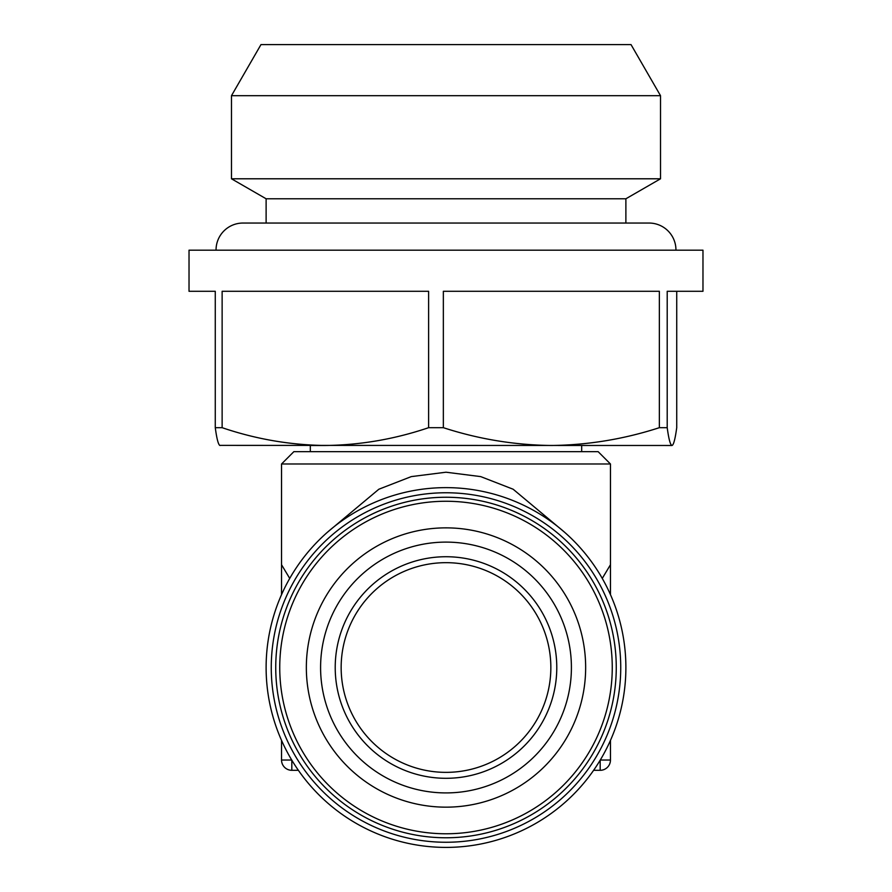 <?xml version="1.0" encoding="UTF-8"?>
<svg xmlns="http://www.w3.org/2000/svg" width="892" height="892" viewBox="0 0 892 892"><rect width="100%" height="100%" fill="white"/><g stroke="black" fill="none" stroke-linecap="round" stroke-linejoin="round"><path stroke-width="1.34" d="M675.946 250.184A26.927 26.927 0 0 0 649.008 223.045L242.992 223.045A26.927 26.927 0 0 0 216.054 250.184M310.316 451.653L310.316 445.487L325.413 445.487M659.355 427.681C624.054 439.132 588.051 445.063 551.345 445.487L551.356 445.487C514.561 445.052 478.558 439.12 443.346 427.681L428.617 427.681L428.617 291.294L222.13 291.294L222.13 427.681L215.273 427.681L215.273 291.294L189.026 291.294L189.026 250.184L702.974 250.184L702.974 291.294L667.205 291.294L667.205 427.681L659.355 427.681L659.355 291.294L443.346 291.294L443.346 427.681M260.977 44.6L631.023 44.6L660.526 95.7L231.474 95.7L260.977 44.6M266.117 223.045L266.117 198.782L231.474 178.79L660.526 178.79L660.526 95.7M266.117 198.782L625.883 198.782L660.526 178.79M341.279 662.388A104.843 104.843 0 0 1 451.129 562.796A104.843 104.843 0 0 1 550.721 672.646A104.843 104.843 0 0 1 440.871 772.238A104.843 104.843 0 0 1 341.279 662.388M335.347 662.087A110.786 110.786 0 0 1 451.419 556.864A110.786 110.786 0 0 1 556.653 672.936A110.786 110.786 0 0 1 440.581 778.17A110.786 110.786 0 0 1 335.347 662.087M620.531 676.069A174.743 174.743 0 0 1 437.448 842.048A174.743 174.743 0 0 1 271.469 658.965A174.743 174.743 0 0 1 454.552 492.975A174.743 174.743 0 0 1 620.531 676.069M571.259 673.65A125.404 125.404 0 0 1 439.856 792.765A125.404 125.404 0 0 1 320.741 661.373A125.404 125.404 0 0 1 452.144 542.258A125.404 125.404 0 0 1 571.259 673.65M585.486 674.352A139.654 139.654 0 0 1 439.165 806.992A139.654 139.654 0 0 1 306.513 660.682A139.654 139.654 0 0 1 452.835 528.031A139.654 139.654 0 0 1 585.486 674.352M446 847.4A179.883 179.883 0 0 1 266.117 667.517A179.883 179.883 0 0 1 446 487.634A179.883 179.883 0 0 1 625.883 667.517A179.883 179.883 0 0 1 446 847.4M610.462 463.985L598.131 451.653L293.869 451.653L281.538 463.985L610.462 463.985L610.462 564.725L602.267 578.417M289.733 578.417L281.538 564.725L281.538 463.985M327.241 532.401L378.855 489.229L411.301 476.607L446 472.214L480.699 476.607L513.145 489.229L564.759 532.401M281.538 740.382L281.538 760.029A10.28 10.28 0 0 0 291.818 770.309L298.374 770.309M281.538 564.725L281.538 594.652M610.462 564.725L610.462 594.652M610.462 740.382L610.462 760.029A10.28 10.28 0 0 1 600.182 770.309L600.182 760.174M593.626 770.309L600.182 770.309A10.28 10.28 0 0 0 610.462 760.029L600.271 760.029M676.727 291.294L676.727 427.681C675.166 439.165 673.583 445.097 671.966 445.487C670.338 445.019 668.755 439.087 667.205 427.681M215.273 427.681C216.812 439.087 218.406 445.019 220.034 445.487M428.617 427.681C394.877 439.132 360.457 445.063 325.379 445.487C290.212 445.052 255.803 439.12 222.13 427.681M219.688 445.387L671.966 445.487M616.06 675.846A170.26 170.26 0 0 1 437.671 837.566A170.26 170.26 0 0 1 275.94 659.177A170.26 170.26 0 0 1 454.329 497.457A170.26 170.26 0 0 1 616.06 675.846M279.943 659.378A166.258 166.258 0 0 0 437.861 833.574A166.258 166.258 0 0 0 612.057 675.657A166.258 166.258 0 0 0 454.139 501.46A166.258 166.258 0 0 0 279.943 659.378M291.818 760.174L291.818 770.309A10.28 10.28 0 0 1 281.538 760.029L291.729 760.029M231.474 178.79L231.474 95.7M625.883 223.045L625.883 198.782M581.684 451.653L581.684 445.487"/></g></svg>

